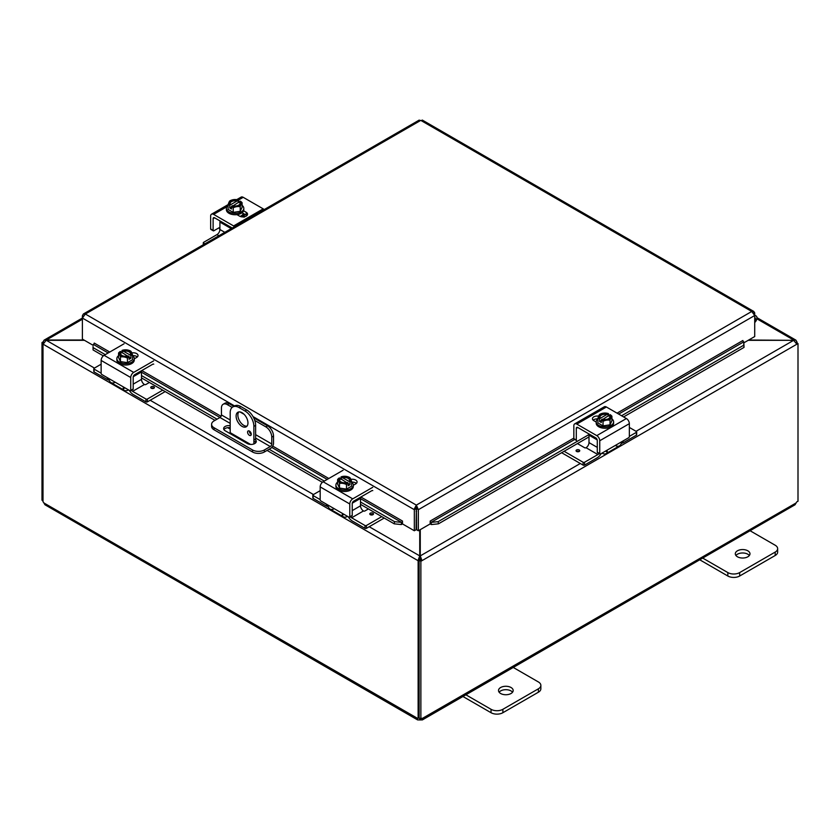 <?xml version="1.0" encoding="UTF-8"?>
<svg xmlns="http://www.w3.org/2000/svg" width="840" height="840" viewBox="0 0 840 840"><rect width="100%" height="100%" fill="white"/><g stroke="black" fill="none" stroke-linecap="round" stroke-linejoin="round"><path stroke-width="1.26" d="M749.343 555.502A7.329 4.232 0 0 0 747.821 554.222A7.329 4.232 0 0 0 735.924 555.502M737.447 556.784A7.329 4.232 180 0 1 735.304 553.791A7.329 4.232 180 0 1 739.83 549.885A7.329 4.232 180 0 1 747.821 550.799A7.329 4.232 180 0 1 749.973 553.791A7.329 4.232 180 0 1 745.448 557.707A7.329 4.232 180 0 1 737.447 556.784M699.741 559.787L727.839 576.009A8.369 4.83 0 0 0 733.761 577.426A8.369 4.83 0 0 0 739.673 576.009L775.194 555.502A8.369 4.83 0 0 0 777.651 552.079L777.651 548.667A8.369 4.83 180 0 1 775.194 552.079L739.673 572.586A8.369 4.83 180 0 1 733.761 574.004A8.369 4.83 180 0 1 727.839 572.586L701.663 557.476M749.028 530.135L775.194 545.244A8.369 4.83 180 0 1 777.651 548.667M238.822 411.936A8.369 4.83 -120 0 0 237.867 415.107A8.369 4.83 -120 0 0 240.954 422.898A8.369 4.83 -120 0 0 247.002 426.122M247.958 422.951A8.369 4.83 60 0 1 246.225 426.783A8.369 4.83 60 0 1 239.768 424.546A8.369 4.83 60 0 1 236.114 416.115A8.369 4.83 60 0 1 237.846 412.282A8.369 4.83 60 0 1 244.303 414.53A8.369 4.83 60 0 1 247.958 422.951M251.276 434.269A2.615 1.512 60 0 1 250.73 435.467A2.615 1.512 60 0 1 248.714 434.763A2.615 1.512 60 0 1 247.569 432.138A2.615 1.512 60 0 1 248.115 430.941A2.615 1.512 60 0 1 250.131 431.634A2.615 1.512 60 0 1 251.276 434.269M249.638 431.204L249.322 431.025A2.615 1.512 -120 0 0 249.322 431.12A2.615 1.512 -120 0 0 251.265 434.375M246.75 409.983L244.997 410.991A12.558 7.256 60 0 1 251.276 417.617A12.558 7.256 60 0 1 253.88 426.374L255.623 425.355A12.558 7.256 -120 0 0 253.029 416.608A12.558 7.256 -120 0 0 246.75 409.983L240.828 406.56A12.558 7.256 -120 0 0 234.549 405.941L232.796 406.949A12.558 7.256 60 0 1 239.075 407.579L240.828 406.56M232.103 434.763A4.19 2.415 120 0 0 233.153 434.375M93.198 345.356L82.394 339.119L82.394 318.066L234.57 405.93L232.796 406.949A12.558 7.256 60 0 0 230.191 412.703L230.191 432.673A4.19 2.415 120 0 0 230.391 433.766M253.88 443.961L253.88 426.374M244.997 410.991L239.075 407.579M255.623 425.355L255.623 439.971M255.623 441.987L255.623 442.869M512.547 692.212A7.329 4.232 0 0 0 511.025 690.932A7.329 4.232 0 0 0 499.128 692.212M500.651 693.504A7.329 4.232 180 0 1 498.509 690.512A7.329 4.232 180 0 1 503.034 686.595A7.329 4.232 180 0 1 511.025 687.509A7.329 4.232 180 0 1 513.177 690.512A7.329 4.232 180 0 1 508.641 694.418A7.329 4.232 180 0 1 500.651 693.504M462.935 696.497L491.043 712.719A8.369 4.83 0 0 0 496.955 714.137A8.369 4.83 0 0 0 502.877 712.719L538.398 692.212A8.369 4.83 0 0 0 540.855 688.8L540.855 685.377A8.369 4.83 180 0 1 538.398 688.8L502.877 709.307A8.369 4.83 180 0 1 496.955 710.724A8.369 4.83 180 0 1 491.043 709.307L464.867 694.197M512.221 666.855L538.398 681.965A8.369 4.83 180 0 1 540.855 685.377M748.188 340.326L793.632 340.326L748.702 340.022M419.738 529.956L419.738 555.891L417.984 560.637L43.134 344.211L46.368 340.022L44.09 340.147L43.134 341.891L43.796 342.269M419.738 559.619L417.984 560.637L419.738 559.619L419.738 555.891L369.212 526.722M83.969 340.022L46.368 340.022L82.394 319.221M796.204 342.269L796.866 341.891L795.911 340.147L793.632 340.022L756.872 318.801M94.437 368.078L46.368 340.326L84.493 340.326M636.048 431.308L793.632 340.326L796.866 344.211L422.016 560.637L420.263 555.891L420.263 529.652M580.303 463.491L420.263 555.891L420.263 559.619L422.016 560.637L420.872 561.288L419.129 560.28L420.263 559.619M796.866 341.891L796.278 342.394M796.436 342.657L798 343.56L796.866 344.211M798 343.56L798 501.26A2.341 1.355 -60 0 0 796.1 502.961L795.018 504.777L422.394 719.901L420.284 719.933L420.284 718.641M43.291 343.298L42 342.552L43.134 341.891M42 342.552L42 500.241L42.998 500.819M418.131 560.711L418.131 718.337L419.129 717.77M42.998 344.137L42.998 501.764A2.341 1.355 60 0 1 43.901 502.961L44.982 504.777L417.606 719.901L417.228 718.494A2.341 1.355 60 0 1 417.354 718.4A2.341 1.355 60 0 1 418.131 718.337M43.901 502.961L417.512 718.337M420.284 719.933A2.341 1.355 0 0 0 419.717 719.933L417.606 719.901M419.717 719.933L419.717 718.316M797.002 342.983L797.002 341.975M419.129 560.28L419.129 717.969L420.872 718.988A2.341 1.355 -60 0 1 422.646 718.4A2.341 1.355 -60 0 1 422.772 718.494L422.394 719.901M422.489 718.337L796.1 502.961M420.872 718.988L420.872 561.288M230.191 427.718A5.229 3.024 -0 0 0 225.152 428.495A5.229 3.024 -0 0 0 223.923 429.618M254.741 439.278A5.229 3.024 180 0 1 256.274 441.42A5.229 3.024 180 0 1 253.04 444.213A5.229 3.024 180 0 1 247.338 443.552L225.152 430.742A5.229 3.024 180 0 1 223.619 428.61A5.229 3.024 180 0 1 225.152 426.468A5.229 3.024 180 0 1 230.191 425.691M233.825 406.35L229.121 403.641A8.369 4.83 -120 0 0 224.931 403.221L223.188 404.24A8.369 4.83 60 0 0 221.445 408.072L221.445 414.929A2.09 1.208 -60 0 1 221.015 416.388A2.09 1.208 -60 0 1 219.965 417.491L214.053 420.913A8.369 4.83 180 0 0 211.596 424.326L211.596 426.353A8.369 4.83 -0 0 0 214.053 429.776L214.053 427.749A8.369 4.83 180 0 1 211.596 424.326M273.525 436.107L273.525 443.289A4.19 2.415 -60 0 1 272.654 446.197A4.19 2.415 -60 0 1 270.564 448.413L264.369 451.983L264.369 449.967L270.291 446.544A2.09 1.208 120 0 0 271.331 445.442A2.09 1.208 120 0 0 271.772 443.982L271.772 437.115L273.525 436.107A8.369 4.83 -120 0 0 271.793 430.269A8.369 4.83 -120 0 0 267.603 425.849L253.67 417.816M264.369 449.967A8.369 4.83 180 0 1 258.447 451.374A8.369 4.83 180 0 1 252.525 449.967L252.525 451.983A8.369 4.83 -0 0 0 258.447 453.401A8.369 4.83 -0 0 0 264.369 451.983M267.603 425.849L265.85 426.867A8.369 4.83 60 0 1 270.039 431.288A8.369 4.83 60 0 1 271.772 437.115M224.931 403.221L223.188 404.24A8.369 4.83 60 0 1 227.367 404.649L229.121 403.641M252.525 449.967L214.053 427.749M252.525 451.983L214.053 429.776M265.85 426.867L254.772 420.473M244.072 414.288L239.999 411.947M232.155 407.411L227.367 404.649M255.969 442.428A5.229 3.024 -0 0 0 254.741 441.305M93.03 346.594L93.083 349.955L93.03 346.594M93.335 344.431L93.366 344.411A1.05 0.609 120 0 0 94.237 343.077L109.757 352.034M93.387 347.792L105.252 354.637M141.488 375.554L217.046 419.181M269.115 449.243L324.293 481.1M360.518 502.016L394.527 521.651L394.223 523.824L401.279 524.559L401.583 522.396L394.527 521.651M401.583 522.396L401.615 522.385A1.05 0.609 120 0 0 402.486 521.042L402.486 523.918L414.33 530.754L414.33 509.702L252.998 416.567M401.279 524.559L401.31 524.548A3.528 2.037 120 0 0 402.486 523.782M431.403 524.559L438.449 523.824L438.144 521.651L431.099 522.396L431.372 524.548A3.528 2.037 -120 0 1 430.185 523.782M574.675 439.467L431.067 522.385A1.05 0.609 60 0 1 430.195 521.042L573.846 438.102M414.33 530.754L416.073 529.736L416.336 507.14L416.598 529.736L418.352 530.754L430.185 523.918L430.195 521.042M438.144 521.651L589.092 434.501M621.569 415.758L743.736 345.219L744.041 347.393L743.788 341.87L743.736 345.219M743.788 341.87L743.747 341.849A1.05 0.609 60 0 1 742.885 340.505L742.885 340.61M93.083 349.955L103.32 355.866M141.488 377.895L215.019 420.357M227.714 427.686L230.191 429.114M253.88 442.785L254.961 443.415M267.089 450.419L322.361 482.328M360.518 504.357L394.223 523.824M438.449 523.824L588.998 436.905M623.595 416.923L744.041 347.393M742.885 340.505L617.064 413.154M754.016 313.582L754.719 313.173L754.719 336.546L743.915 342.794M418.352 530.754L418.352 509.702L416.336 505.113L414.33 508.893L414.33 509.702L416.073 508.694M82.394 315.745L82.394 318.066L85.365 314.024L83.37 313.992L82.394 315.745L83.097 316.144M754.719 313.173L753.753 311.43L751.748 311.462L420.777 120.383L85.365 314.024L416.336 505.113L751.748 311.462L754.719 315.504L418.352 509.702L416.598 508.694M418.772 120.918L420.777 120.383L422.793 120.918M414.33 508.893L416.336 507.14L416.336 505.113M754.719 317.762A2.006 1.155 -60 0 1 755.013 317.856L754.719 317.688A2.09 1.208 -60 0 1 755.055 317.782A2.09 1.208 -60 0 1 754.719 320.681M754.719 322.497A4.19 2.415 120 0 0 756.158 316.008A4.19 2.415 120 0 0 756.105 315.966A4.19 2.415 120 0 0 754.719 315.871M755.013 317.856A2.006 1.155 -60 0 1 755.212 318.034A2.006 1.155 -60 0 1 754.719 320.607M219.912 227.556A3.349 1.932 120 0 0 218.883 227.871L213.822 230.79A1.008 0.578 -60 0 1 213.119 230.381L210.651 228.963L210.651 216.111A4.19 2.415 60 0 1 211.523 214.19A4.19 2.415 60 0 1 213.612 214.4L233.604 225.939A4.19 2.415 60 0 1 234.57 226.695M264.17 209.601A4.19 2.415 -120 0 0 263.204 208.856L243.212 197.316A4.19 2.415 -120 0 0 241.122 197.106L236.712 199.647L241.122 197.106M211.523 214.19L228.165 204.582L211.523 214.19M213.549 217.707A2.09 1.208 -120 0 0 213.119 218.663L214.599 217.812A2.09 1.208 -120 0 0 213.549 217.707L213.549 217.707M210.651 228.963A1.008 0.578 120 0 0 210.861 229.425L213.328 230.843L210.861 229.425A1.008 0.578 120 0 0 211.365 229.373M219.902 229.73A8.369 4.83 60 0 1 219.282 228.102L219.156 227.734M214.599 217.812L232.271 228.018M246.855 215.607A4.704 2.72 -0 0 0 246.172 215.114L242.046 212.73M243.6 210.788L246.172 212.268A4.704 2.72 180 0 1 247.548 214.19A4.704 2.72 180 0 1 244.65 216.699A4.704 2.72 180 0 1 239.516 216.111L236.943 214.62M213.119 230.381L213.119 218.663M242.099 205.359A8.704 5.03 180 0 1 243.799 208.341A8.704 5.03 180 0 1 241.248 211.901A8.704 5.03 180 0 1 231.756 212.993A8.704 5.03 180 0 1 226.38 208.341A8.704 5.03 180 0 1 228.091 205.359M243.799 208.341L243.799 209.716A8.704 5.03 180 0 1 241.248 213.266A8.704 5.03 180 0 1 231.756 214.358A8.704 5.03 180 0 1 226.38 209.716L226.38 208.341M242.099 202.703A8.883 1.88 98.8 0 0 241.154 204.089A8.883 1.88 98.8 0 0 240.219 206.745L240.219 211.302L242.099 207.26L242.099 202.703A8.883 5.124 60 0 0 240.419 201.169A10.804 6.237 120 0 0 240.324 201.149L233.142 205.821M239.421 201.673A5.019 2.898 180 0 1 240.114 203.154A5.019 2.898 180 0 1 237.584 205.664A5.019 2.898 180 0 1 232.543 205.653L231.63 206.178A10.804 6.237 120 0 0 231.536 206.304L231.536 208.992L229.761 207.963L229.761 205.275A10.804 6.237 -60 0 1 229.856 205.149L238.549 200.13A10.804 6.237 -60 0 1 238.644 200.151L238.644 202.64M231.536 206.934L229.761 207.963M231.63 206.178A6.279 3.623 -0 0 0 236.712 206.651A6.279 3.623 -0 0 0 241.154 204.089A6.279 3.623 -0 0 0 240.324 201.149M240.219 206.745A8.883 7.003 155.1 0 0 236.712 206.651A8.883 7.003 155.1 0 0 233.216 207.827A8.883 5.124 -120 0 0 231.536 206.304M229.761 205.275A8.883 5.124 -120 0 0 228.091 204.866A8.883 1.88 -81.2 0 1 229.026 202.209A6.279 3.623 -0 0 0 229.856 205.149M240.219 211.302L233.216 212.384L228.091 209.433L228.091 204.866M233.216 212.384L233.216 207.827M237.647 201.169A5.019 2.898 -0 0 0 230.087 203.406M240.093 203.406A5.019 2.898 -0 0 0 239.421 202.198M238.549 200.13A6.279 3.623 -0 0 0 235.127 199.521A6.279 3.623 -0 0 0 233.468 199.647A6.279 3.623 -0 0 0 229.026 202.209A8.883 1.88 -81.2 0 1 229.96 200.823A8.883 7.003 -24.9 0 1 233.468 199.647A8.883 7.003 -24.9 0 1 234.181 199.563A8.883 7.003 -24.9 0 1 234.318 199.553M230.759 204.624A5.019 2.898 180 0 1 230.066 203.154A5.019 2.898 180 0 1 232.596 200.634A5.019 2.898 180 0 1 237.647 200.655M237.531 199.804A8.883 5.124 60 0 1 237.909 199.899A8.883 5.124 60 0 1 238.644 200.151M240.135 216.416A8.369 4.83 -0 0 0 241.007 215.975A8.369 4.83 -0 0 0 243.316 213.465M238.728 214.284A4.704 2.72 180 0 1 238.413 214.473A4.704 2.72 180 0 1 237.436 214.914M241.133 216.72A8.369 4.83 -0 0 0 243.453 213.549M224.805 232.334L219.912 229.509A4.19 2.415 -60 0 1 219.041 232.428A4.19 2.415 -60 0 1 216.951 234.633L203.606 242.34A1.008 0.578 180 0 0 203.311 242.75L203.311 244.734M220.154 221.015A2.09 1.208 120 0 0 219.912 222.085L231.231 228.617M203.606 244.566L203.606 243.159A1.008 0.578 180 0 1 203.311 242.75M203.606 243.159L204.823 243.863M219.912 229.509L219.912 222.085M615.29 445.452A8.369 4.83 -120 0 0 619.479 445.862A8.369 4.83 -120 0 0 620.718 444.476L623.585 440.664L628.635 437.745A1.008 0.578 -60 0 0 629.349 436.517L629.349 423.665A4.19 2.415 -120 0 0 628.477 420.745A4.19 2.415 -120 0 0 626.388 418.541L606.396 407.001A4.19 2.415 -120 0 0 604.307 406.791L574.707 423.875A4.19 2.415 60 0 1 576.797 424.084L596.788 435.624A4.19 2.415 60 0 1 598.878 437.84A4.19 2.415 60 0 1 599.75 440.748L599.75 453.6L597.282 452.183A1.008 0.578 120 0 0 597.492 452.644L597.492 452.644A1.008 0.578 120 0 0 597.996 452.592M623.585 440.664L605.514 451.091L607.152 450.901L607.383 452.172A8.369 4.83 60 0 1 606.144 453.558L606.144 453.558A8.369 4.83 60 0 1 601.965 453.149M619.479 445.862L606.144 453.558L619.479 445.862M597.282 452.183L597.282 440.465A2.09 1.208 -120 0 0 596.851 439.005A2.09 1.208 -120 0 0 595.801 437.903L577.784 427.497A2.09 1.208 -120 0 0 576.734 427.392L576.734 427.392A2.09 1.208 -120 0 0 576.303 428.348L577.784 427.497M607.383 452.172L605.514 451.091L600.453 454.01A1.008 0.578 -60 0 1 599.96 454.062L597.492 452.644L599.96 454.062A1.008 0.578 -60 0 1 599.75 453.6M576.303 428.348L576.303 440.066A1.008 0.578 -60 0 0 576.513 440.528L574.046 439.11A1.008 0.578 120 0 0 574.55 439.058M576.303 440.066L573.846 438.648A1.008 0.578 120 0 0 574.046 439.11L576.513 440.528M597.86 418.908A4.704 2.72 0 0 0 593.145 420.168M596.2 422.037L593.827 420.672A4.704 2.72 180 0 1 592.452 418.751A4.704 2.72 180 0 1 598.647 416.168M573.846 438.648L573.846 425.796A4.19 2.415 60 0 1 574.707 423.875L604.307 406.791M611.909 418.866A8.704 5.03 180 0 1 613.62 421.858A8.704 5.03 180 0 1 611.069 425.407A8.704 5.03 180 0 1 601.577 426.5A8.704 5.03 180 0 1 596.2 421.858A8.704 5.03 180 0 1 597.901 418.866M613.62 421.858L613.62 423.224A8.704 5.03 180 0 1 611.069 426.783A8.704 5.03 180 0 1 601.577 427.865A8.704 5.03 180 0 1 596.2 423.224L596.2 421.858M601.356 420.452L599.582 421.47L599.582 418.782A10.804 6.237 -60 0 1 599.676 418.667L608.37 413.637A10.804 6.237 -60 0 1 608.465 413.658L608.465 416.157M611.909 416.209A8.883 1.88 98.8 0 0 610.974 417.606A8.883 1.88 98.8 0 0 610.04 420.252L610.04 424.82L611.909 420.777L611.909 416.209A8.883 5.124 60 0 0 610.239 414.687A10.804 6.237 120 0 0 610.145 414.666L609.242 415.191A5.019 2.898 180 0 1 609.934 416.661A5.019 2.898 180 0 1 607.404 419.181A5.019 2.898 180 0 1 602.353 419.16L601.45 419.685A10.804 6.237 120 0 0 601.356 419.811L601.356 422.499L599.582 421.47M609.242 415.191L602.952 419.339M599.582 418.782A8.883 5.124 -120 0 0 597.901 418.383A8.883 1.88 -81.2 0 1 598.847 415.727A6.279 3.623 0 0 0 599.676 418.667M607.341 413.322A8.883 5.124 60 0 1 607.719 413.406A8.883 5.124 60 0 1 608.465 413.658M608.37 413.637A6.279 3.623 0 0 0 604.947 413.038A6.279 3.623 0 0 0 603.288 413.165A8.883 7.003 -24.9 0 1 604.002 413.081A8.883 7.003 -24.9 0 1 604.139 413.07M601.45 419.685A6.279 3.623 0 0 0 606.533 420.168A6.279 3.623 0 0 0 610.974 417.606A6.279 3.623 0 0 0 610.145 414.666M609.913 416.923A5.019 2.898 0 0 0 609.242 415.706M607.457 414.687A5.019 2.898 0 0 0 599.907 416.923M600.579 418.131A5.019 2.898 180 0 1 599.886 416.661A5.019 2.898 180 0 1 602.417 414.141A5.019 2.898 180 0 1 607.457 414.162M603.288 413.165A6.279 3.623 0 0 0 598.847 415.727A8.883 1.88 -81.2 0 1 599.781 414.33A8.883 7.003 -24.9 0 1 603.288 413.165M610.04 420.252A8.883 7.003 155.1 0 0 606.533 420.168A8.883 7.003 155.1 0 0 603.036 421.334A8.883 5.124 -120 0 0 601.356 419.811M610.04 424.82L603.036 425.901L603.036 421.334M603.036 425.901L597.901 422.94L597.901 418.383M597.282 447.384L588.998 442.596A4.19 2.415 -60 0 1 588.126 445.515A4.19 2.415 -60 0 1 586.037 447.72L586.026 447.731A1.008 0.578 0 0 1 584.609 447.731L577.426 443.583M584.535 462.263A1.008 0.578 180 0 1 583.107 462.263L583.107 465.108A1.008 0.578 0 0 0 584.535 465.108L584.535 462.263L597.88 454.556A4.19 2.415 120 0 0 599.088 453.558M601.24 453.558A8.369 4.83 -60 0 1 597.146 457.832L584.535 465.108M629.349 427.434L636.395 431.508A1.008 0.578 180 0 1 636.395 432.327L636.395 435.173L623.784 442.449A8.369 4.83 -60 0 1 621.348 443.247M589.239 434.112A2.09 1.208 120 0 0 588.998 435.173L597.219 439.919M636.688 431.918L636.688 434.753A1.008 0.578 0 0 1 636.395 435.173M579.191 449.957A1.838 1.06 180 0 1 579.736 450.702A1.838 1.06 180 0 1 578.592 451.689A1.838 1.06 180 0 1 576.587 451.458A1.838 1.06 180 0 1 576.051 450.702A1.838 1.06 180 0 1 577.185 449.726A1.838 1.06 180 0 1 579.191 449.957M588.998 442.596L588.998 435.173M583.107 462.263L564.091 451.28M583.107 465.108L561.624 452.707M629.349 436.391L636.395 432.327M130.736 390.369A1.008 0.578 60 0 1 130.525 390.831L132.993 389.413A1.008 0.578 -120 0 0 133.192 388.952L130.736 390.369L130.736 377.517A4.19 2.415 -60 0 1 131.596 374.608A4.19 2.415 -60 0 1 133.697 372.393L153.678 360.854M124.079 343.77L104.097 355.31A4.19 2.415 120 0 0 101.997 357.514A4.19 2.415 120 0 0 101.136 360.433L101.136 373.286A1.008 0.578 60 0 0 101.84 374.514L106.901 377.433L109.767 381.245A8.369 4.83 120 0 0 111.006 382.631L111.006 382.631A8.369 4.83 120 0 0 115.185 382.221M128.52 389.918A8.369 4.83 -60 0 1 124.331 390.327A8.369 4.83 -60 0 1 123.092 388.941L123.333 387.671L124.971 387.86L106.901 377.433M124.331 390.327L111.006 382.631L124.331 390.327M153.741 364.161A2.09 1.208 120 0 0 152.702 364.266L134.673 374.671A2.09 1.208 120 0 0 133.633 375.774A2.09 1.208 120 0 0 133.192 377.233L133.192 388.952M132.993 389.413L130.525 390.831A1.008 0.578 60 0 1 130.022 390.779L124.971 387.86L123.092 388.941M137.34 356.937A4.704 2.72 -0 0 0 132.615 355.677M131.828 352.947A4.704 2.72 180 0 1 138.033 355.519A4.704 2.72 180 0 1 136.657 357.441L134.274 358.806M132.573 355.645A8.704 5.03 180 0 1 134.274 358.628A8.704 5.03 180 0 1 128.909 363.269A8.704 5.03 180 0 1 119.417 362.187A8.704 5.03 180 0 1 116.865 358.628A8.704 5.03 180 0 1 118.566 355.645M134.274 358.628L134.274 359.993A8.704 5.03 180 0 1 128.909 364.644A8.704 5.03 180 0 1 119.417 363.552A8.704 5.03 180 0 1 116.865 359.993L116.865 358.628M122.02 352.926L122.02 350.427A10.804 6.237 60 0 1 122.105 350.406L130.809 355.435A10.804 6.237 60 0 1 130.904 355.551L130.904 358.25L129.129 357.221M120.33 351.435A10.804 6.237 -120 0 0 120.246 351.456A8.883 5.124 -60 0 0 118.566 352.979A8.883 1.88 -98.8 0 1 119.511 354.375A6.279 3.623 -0 0 0 123.942 356.937A6.279 3.623 -0 0 0 129.035 356.454L128.121 355.929A5.019 2.898 180 0 1 123.081 355.95A5.019 2.898 180 0 1 120.551 353.43A5.019 2.898 180 0 1 121.243 351.96L120.33 351.435A6.279 3.623 -0 0 0 119.511 354.375A8.883 1.88 -98.8 0 1 120.445 357.021A8.883 7.003 -155.1 0 1 123.942 356.937A8.883 7.003 -155.1 0 1 127.449 358.103A8.883 5.124 120 0 1 129.129 356.58A10.804 6.237 -120 0 0 129.035 356.454M127.523 356.108L121.243 351.96M130.904 358.25L129.129 359.268L129.129 356.58M126.336 349.839A8.883 7.003 24.9 0 1 126.483 349.85A8.883 7.003 24.9 0 1 127.197 349.933A6.279 3.623 -0 0 0 125.538 349.808A6.279 3.623 -0 0 0 122.105 350.406M122.02 350.427A8.883 5.124 -60 0 1 122.755 350.175A8.883 5.124 -60 0 1 123.133 350.091M130.809 355.435A6.279 3.623 -0 0 0 131.639 352.495A8.883 1.88 81.2 0 1 132.573 355.152A8.883 5.124 120 0 0 130.904 355.551M132.573 355.152L132.573 359.709L127.449 362.67L127.449 358.103M121.243 352.475A5.019 2.898 -0 0 0 120.572 353.693M130.578 353.693A5.019 2.898 -0 0 0 123.018 351.456M123.018 350.931A5.019 2.898 180 0 1 128.069 350.91A5.019 2.898 180 0 1 130.599 353.43A5.019 2.898 180 0 1 129.895 354.911M131.639 352.495A6.279 3.623 -0 0 0 127.197 349.933A8.883 7.003 24.9 0 1 130.694 351.11A8.883 1.88 81.2 0 1 131.639 352.495M127.449 362.67L120.445 361.589L120.445 357.021M120.445 361.589L118.566 357.546L118.566 352.979M131.397 390.327A4.19 2.415 -120 0 0 132.605 391.335L145.95 399.031L145.95 401.877A1.008 0.578 -0 0 0 147.368 401.877L165.197 391.587M149.394 382.473L145.877 384.5A1.008 0.578 -0 0 1 144.459 384.5L144.448 384.5A4.19 2.415 60 0 1 142.349 382.284A4.19 2.415 60 0 1 141.488 379.365L141.488 371.942A2.09 1.208 -120 0 0 141.246 370.881M109.127 380.016A8.369 4.83 60 0 1 106.701 379.218L94.091 371.942L94.091 369.096A1.008 0.578 180 0 1 94.091 368.277L101.136 364.203M145.95 401.877L133.339 394.601A8.369 4.83 60 0 1 129.245 390.338M147.368 401.877L147.368 399.031A1.008 0.578 180 0 1 145.95 399.031M94.091 371.942A1.008 0.578 -0 0 1 93.797 371.532L93.797 368.687M153.888 388.227A1.838 1.06 180 0 1 151.883 388.458A1.838 1.06 180 0 1 150.749 387.471A1.838 1.06 180 0 1 151.284 386.726A1.838 1.06 180 0 1 153.3 386.495A1.838 1.06 180 0 1 154.434 387.471A1.838 1.06 180 0 1 153.888 388.227M94.091 369.096L101.136 373.159M147.368 399.031L162.729 390.169M349.776 516.831A1.008 0.578 60 0 1 349.566 517.293L352.023 515.875A1.008 0.578 -120 0 0 352.233 515.413L349.776 516.831L349.776 503.979A4.19 2.415 -60 0 1 350.637 501.06A4.19 2.415 -60 0 1 352.727 498.855L372.719 487.316M343.119 470.232L323.127 481.761A4.19 2.415 120 0 0 321.038 483.977A4.19 2.415 120 0 0 320.177 486.896L320.177 499.748A1.008 0.578 60 0 0 320.88 500.976L325.941 503.895L328.797 507.707A8.369 4.83 120 0 0 330.036 509.093L330.036 509.093A8.369 4.83 120 0 0 334.226 508.683M347.56 516.38A8.369 4.83 -60 0 1 343.371 516.789A8.369 4.83 -60 0 1 342.132 515.403L342.374 514.133L344.001 514.322L325.941 503.895M343.371 516.789L330.036 509.093L343.371 516.789M372.781 490.623A2.09 1.208 120 0 0 371.731 490.728L353.714 501.134A2.09 1.208 120 0 0 352.663 502.236A2.09 1.208 120 0 0 352.233 503.695L352.233 515.413M352.023 515.875L349.566 517.293A1.008 0.578 60 0 1 349.062 517.24L344.001 514.322L342.132 515.403M356.37 483.399A4.704 2.72 -0 0 0 351.656 482.139M350.868 479.399A4.704 2.72 180 0 1 357.074 481.981A4.704 2.72 180 0 1 355.688 483.903L353.315 485.268M351.614 482.097A8.704 5.03 180 0 1 353.315 485.09A8.704 5.03 180 0 1 347.939 489.731A8.704 5.03 180 0 1 338.457 488.639A8.704 5.03 180 0 1 335.906 485.09A8.704 5.03 180 0 1 337.606 482.097M353.315 485.09L353.315 486.455A8.704 5.03 180 0 1 347.939 491.096A8.704 5.03 180 0 1 338.457 490.014A8.704 5.03 180 0 1 335.906 486.455L335.906 485.09M341.061 479.388L341.061 476.889A10.804 6.237 60 0 1 341.145 476.868L349.85 481.887A10.804 6.237 60 0 1 349.933 482.013L349.933 484.701L348.159 483.683M339.37 477.897A10.804 6.237 -120 0 0 339.286 477.918A8.883 5.124 -60 0 0 337.606 479.441A8.883 1.88 -98.8 0 1 338.541 480.827A6.279 3.623 -0 0 0 342.983 483.399A6.279 3.623 -0 0 0 348.075 482.916L347.161 482.391A5.019 2.898 180 0 1 342.122 482.412A5.019 2.898 180 0 1 339.591 479.892A5.019 2.898 180 0 1 340.284 478.422L339.37 477.897A6.279 3.623 -0 0 0 338.541 480.827A8.883 1.88 -98.8 0 1 339.486 483.483A8.883 7.003 -155.1 0 1 342.983 483.399A8.883 7.003 -155.1 0 1 346.49 484.565A8.883 5.124 120 0 1 348.159 483.042A10.804 6.237 -120 0 0 348.075 482.916M346.563 482.57L340.284 478.422M349.933 484.701L348.159 485.73L348.159 483.042M345.377 476.291A8.883 7.003 24.9 0 1 345.524 476.301A8.883 7.003 24.9 0 1 346.238 476.396A6.279 3.623 -0 0 0 344.579 476.269A6.279 3.623 -0 0 0 341.145 476.868M341.061 476.889A8.883 5.124 -60 0 1 341.796 476.637A8.883 5.124 -60 0 1 342.174 476.553M349.85 481.887A6.279 3.623 -0 0 0 350.679 478.957A8.883 1.88 81.2 0 1 351.614 481.604A8.883 5.124 120 0 0 349.933 482.013M351.614 481.604L351.614 486.171L346.49 489.132L346.49 484.565M340.284 478.937A5.019 2.898 -0 0 0 339.602 480.155M349.608 480.155A5.019 2.898 -0 0 0 342.058 477.918M342.058 477.393A5.019 2.898 180 0 1 347.099 477.372A5.019 2.898 180 0 1 349.629 479.892A5.019 2.898 180 0 1 348.936 481.362M350.679 478.957A6.279 3.623 -0 0 0 346.238 476.396A8.883 7.003 24.9 0 1 349.734 477.561A8.883 1.88 81.2 0 1 350.679 478.957M346.49 489.132L339.486 488.05L339.486 483.483M339.486 488.05L337.606 484.008L337.606 479.441M350.427 516.789A4.19 2.415 -120 0 0 351.645 517.787L364.991 525.494L364.991 528.339A1.008 0.578 -0 0 0 366.408 528.339L384.227 518.049M368.435 508.925L364.917 510.962A1.008 0.578 -0 0 1 363.489 510.962L363.479 510.951A4.19 2.415 60 0 1 361.389 508.746A4.19 2.415 60 0 1 360.518 505.827L360.518 498.404A2.09 1.208 -120 0 0 360.286 497.343M328.167 506.478A8.369 4.83 60 0 1 325.742 505.68L313.131 498.393L313.131 495.558A1.008 0.578 180 0 1 313.131 494.729L320.177 490.665M364.991 528.339L352.38 521.062A8.369 4.83 60 0 1 348.285 516.789M366.408 528.339L366.408 525.494A1.008 0.578 180 0 1 364.991 525.494M313.131 498.393A1.008 0.578 -0 0 1 312.837 497.983L312.837 495.149M372.929 514.689A1.838 1.06 180 0 1 370.923 514.92A1.838 1.06 180 0 1 369.789 513.933A1.838 1.06 180 0 1 370.325 513.188A1.838 1.06 180 0 1 372.33 512.957A1.838 1.06 180 0 1 373.475 513.933A1.838 1.06 180 0 1 372.929 514.689M313.131 495.558L320.177 499.622M366.408 525.494L381.769 516.621M727.839 572.586L727.839 576.009M775.194 552.079L775.194 555.502M739.673 576.009L739.673 572.586M250.561 444.423L230.191 432.673M491.043 709.307L491.043 712.719M538.398 688.8L538.398 692.212M502.877 712.719L502.877 709.307M416.073 520.222L416.598 520.527M416.598 522.239L416.073 521.934M150.171 400.26L313.467 494.54M141.488 372.194L230.191 423.402M255.623 438.081L270.291 446.544M271.772 443.982L255.623 434.658M230.191 419.979L221.445 414.929M401.615 522.385L360.518 498.656M327.201 479.419L271.772 447.416M108.161 352.957L93.366 344.411M743.747 341.849L618.66 414.078M141.823 370.545L221.067 416.294M272.706 446.114L328.797 478.495M360.864 497.007L402.486 521.042M754.572 312.459L753.575 312.942M263.204 208.856L233.604 225.939M219.282 228.102L219.912 228.47M213.612 214.4L226.821 206.777M238.445 200.067L243.212 197.316M246.172 212.268L246.172 215.114M243.285 215.334L244.241 215.418M243.285 216.993L244.241 217.088M216.951 234.633L218.883 235.746M576.797 424.084L606.396 407.001M599.75 440.748L629.349 423.665M626.388 418.541L596.788 435.624M586.037 447.72L597.88 454.556M579.736 450.733A1.838 1.06 0 0 0 579.191 450.009A1.838 1.06 0 0 0 576.587 450.009A1.838 1.06 0 0 0 576.051 450.733M576.88 451.594A1.071 0.619 180 0 1 578.897 451.594M101.136 360.433L130.736 377.517M133.697 372.393L104.097 355.31M132.605 391.335L144.448 384.5M133.266 376.688L141.488 371.942M154.434 387.503A1.838 1.06 -0 0 0 153.888 386.778A1.838 1.06 -0 0 0 151.284 386.778A1.838 1.06 -0 0 0 150.749 387.503M151.578 388.364A1.071 0.619 180 0 1 153.605 388.364M141.488 379.365L133.192 384.153M320.177 486.896L349.776 503.979M352.727 498.855L323.127 481.761M351.645 517.787L363.479 510.951M352.296 503.15L360.518 498.404M373.475 513.965A1.838 1.06 -0 0 0 372.929 513.24A1.838 1.06 -0 0 0 370.325 513.24A1.838 1.06 -0 0 0 369.789 513.965M370.619 514.826A1.071 0.619 180 0 1 372.635 514.826M360.518 505.827L352.233 510.615M756.966 317.667L795.911 340.147M44.09 340.147L82.394 318.034M416.598 511.171L416.073 511.171M419.255 120.067L83.37 313.992M753.753 311.43L422.3 120.067M756.105 315.966L754.719 315.179M237.909 199.899A10.878 10.878 0 0 0 234.181 199.563M244.325 214.998L244.072 216.815M243.579 216.878L244.325 214.21M242.855 216.909L244.346 214.053M244.325 215.838L244.23 217.161M241.458 216.783L243.359 214.148M607.719 413.406A10.878 10.878 0 0 0 604.002 413.081M126.483 349.85A10.878 10.878 0 0 0 122.755 350.175M345.524 476.301A10.878 10.878 0 0 0 341.796 476.637"/></g></svg>
